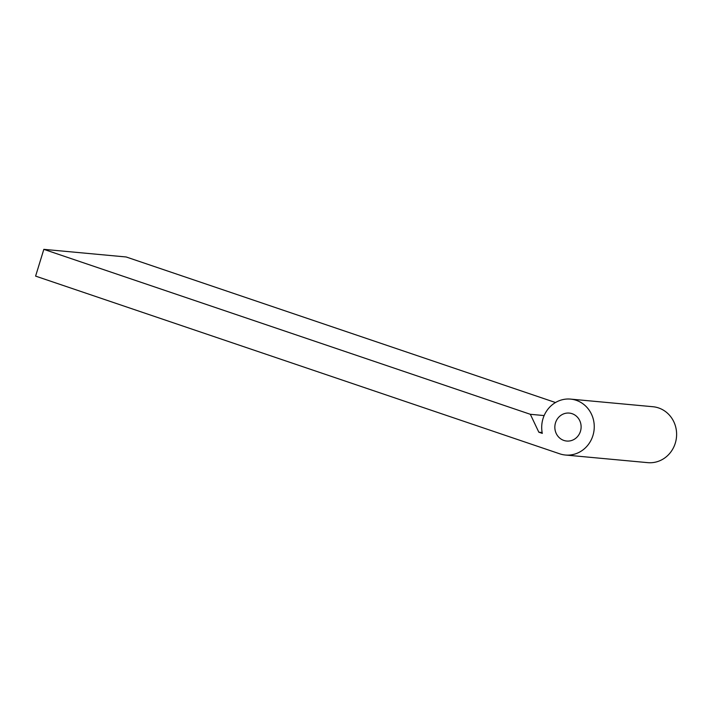 <?xml version="1.0" encoding="UTF-8"?>
<svg xmlns="http://www.w3.org/2000/svg" width="712" height="712" viewBox="0 0 712 712"><rect width="100%" height="100%" fill="white"/><g stroke="black" fill="none" stroke-linecap="round" stroke-linejoin="round"><path stroke-width="1.07" d="M580.458 431.294A14.035 13.136 95.3 0 1 566.69 441.04A14.035 13.136 95.3 0 1 555.502 422.83A14.035 13.136 95.3 0 1 569.271 413.085A14.035 13.136 95.3 0 1 580.458 431.294M570.57 399.103L652.922 406.73A28.079 26.264 95.3 0 1 675.296 443.149A28.079 26.264 95.3 0 1 647.751 462.649L565.39 455.021A28.079 26.264 95.3 0 1 559.748 453.82L35.6 276.114L43.833 249.351L530.333 414.295L538.833 432.202L542.304 433.377A28.079 26.264 95.3 0 1 543.025 418.603A28.079 26.264 95.3 0 1 570.57 399.103A28.079 26.264 95.3 0 1 592.936 435.522A28.079 26.264 95.3 0 1 565.39 455.021M43.833 249.351L126.184 256.979L555.494 402.529M542.135 432.504L538.833 432.202M544.137 415.577L530.333 414.295"/></g></svg>

